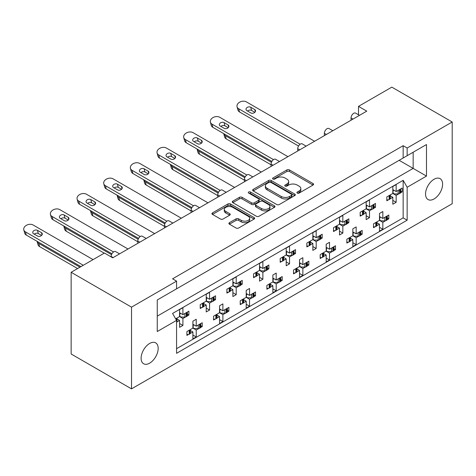 <?xml version="1.0" encoding="UTF-8"?>
<svg xmlns="http://www.w3.org/2000/svg" width="476" height="476" viewBox="0 0 476 476"><rect width="100%" height="100%" fill="white"/><g stroke="black" fill="none" stroke-linecap="round" stroke-linejoin="round"><path stroke-width="0.71" d="M297.298 193.083A1.297 0.75 0 0 0 299.13 193.083L313.029 185.057A1.85 1.071 0 0 0 313.571 184.301A1.85 1.071 0 0 0 313.029 183.546L289.479 169.95A1.85 1.071 0 0 0 286.861 169.95L272.962 177.976A1.297 0.75 0 0 0 272.581 178.506A1.297 0.75 0 0 0 272.962 179.035A1.297 0.75 0 0 0 274.795 179.035L276.592 177.994A5.92 3.415 0 0 1 284.963 177.994L286.927 179.131A5.92 3.415 0 0 1 288.664 181.546A5.92 3.415 0 0 1 286.927 183.962L285.13 185.003A1.297 0.75 0 0 0 284.749 185.527A1.297 0.75 0 0 0 285.13 186.056A1.297 0.75 0 0 0 286.963 186.056L288.759 185.021A5.92 3.415 0 0 1 297.131 185.021L299.095 186.152A5.92 3.415 0 0 1 300.832 188.567A5.92 3.415 0 0 1 299.095 190.989L297.298 192.024A1.297 0.75 0 0 0 296.917 192.554A1.297 0.75 0 0 0 297.298 193.083L297.298 192.024M149.648 343.458A12.061 6.967 -60 0 1 155.682 342.863A12.061 6.967 -60 0 1 157.526 352.532A12.061 6.967 -60 0 1 149.648 363.158A12.061 6.967 -60 0 1 143.615 363.759A12.061 6.967 -60 0 1 141.765 354.09A12.061 6.967 -60 0 1 149.648 343.458M434.076 179.25A12.061 6.967 -60 0 1 440.104 178.649A12.061 6.967 -60 0 1 441.954 188.317A12.061 6.967 -60 0 1 434.076 198.95A12.061 6.967 -60 0 1 428.043 199.545A12.061 6.967 -60 0 1 426.193 189.876A12.061 6.967 -60 0 1 434.076 179.25M229.432 222.673A1.85 1.071 0 0 0 228.891 223.428A1.85 1.071 0 0 0 229.432 224.184L236.036 227.998A1.85 1.071 0 0 0 238.655 227.998L254.089 219.085A1.85 1.071 0 0 0 254.63 218.329A1.85 1.071 0 0 0 254.089 217.574L230.545 203.978A1.85 1.071 0 0 0 227.927 203.978L212.486 212.891A1.85 1.071 0 0 0 211.945 213.647A1.85 1.071 0 0 0 212.486 214.402L220.471 219.008A1.85 1.071 0 0 0 223.083 219.008L229.694 215.194A1.85 1.071 0 0 0 230.235 214.438A1.85 1.071 0 0 0 229.694 213.682L225.737 211.398A4.95 2.856 0 0 1 224.285 209.38A4.95 2.856 0 0 1 227.338 206.739A4.95 2.856 0 0 1 232.734 207.357L248.234 216.306A4.95 2.856 0 0 1 249.686 218.329A4.95 2.856 0 0 1 246.633 220.971A4.95 2.856 0 0 1 241.237 220.352L238.655 218.859A1.85 1.071 0 0 0 236.036 218.859L229.432 222.673L229.432 224.184M131.519 307.139L131.519 388.862L452.2 203.722L452.2 121.999L407.153 148.006L403.154 145.698L172.574 278.823L176.572 281.132L131.519 307.139L71.144 272.278L104.464 253.042L112.729 257.813L366.764 111.146L358.499 106.374L358.499 114.799M452.2 121.999L391.825 87.138L358.499 106.374M276.723 204.507A1.85 1.071 0 0 0 279.341 204.507L294.775 195.594A1.85 1.071 0 0 0 295.322 194.839A1.85 1.071 0 0 0 294.775 194.083L271.231 180.487A1.85 1.071 0 0 0 268.613 180.487L253.172 189.4A1.85 1.071 0 0 0 252.631 190.156A1.85 1.071 0 0 0 253.172 190.912L276.723 204.507M249.18 193.363A1.297 0.75 0 0 1 250.495 193.548L250.495 192.006L274.432 205.828A1.85 1.071 0 0 1 274.973 206.584A1.85 1.071 0 0 1 274.432 207.34L258.998 216.253A1.85 1.071 0 0 1 256.38 216.253L232.829 202.657L232.829 201.146A1.85 1.071 0 0 0 232.288 201.901A1.85 1.071 0 0 0 232.829 202.657M232.829 201.146L239.44 197.332A1.85 1.071 0 0 1 242.052 197.332L251.608 202.847A1.85 1.071 0 0 0 254.22 202.847L258.605 200.313A1.85 1.071 0 0 0 259.146 199.557A1.85 1.071 0 0 0 258.605 198.807L248.662 193.066A1.297 0.75 0 0 1 248.282 192.536A1.297 0.75 0 0 1 249.079 191.846A1.297 0.75 0 0 1 250.495 192.006M172.574 291.133L426.478 144.543L426.478 176.096L407.153 187.252L407.153 220.186L176.572 353.311L176.572 320.378L157.247 331.534L157.247 299.981L176.572 288.825L176.572 281.132M403.154 145.698L403.154 158.008M407.153 148.006L407.153 155.7M387.333 217.978L388.827 218.841L387.232 219.757M376.962 222.762L379.497 224.226L376.855 225.749M375.088 226.766L373.499 227.689L373.499 223.839L379.497 220.376L382.829 222.304L382.829 229.23L379.497 231.152L379.497 224.226M385.465 220.781L382.829 222.304M388.827 218.841L388.827 214.991L382.829 218.454L379.497 216.532M360.677 233.371L362.165 234.228L360.576 235.15M350.306 238.155L352.835 239.618L350.199 241.136M348.432 242.159L346.837 243.081L346.837 239.232L352.835 235.769L356.167 237.691L356.167 244.616L352.835 246.544L352.835 239.618M358.809 236.167L356.167 237.691M362.165 234.228L362.165 230.384L356.167 233.847L352.835 231.919M334.021 248.758L335.509 249.62L333.914 250.543M326.179 247.312L329.511 249.234L335.509 245.771L335.509 249.62M329.511 249.234L329.511 242.308L326.179 244.236L326.179 251.161L320.181 254.624L320.181 258.468L321.776 257.552M323.65 253.541L326.179 255.005L323.543 256.528M326.179 251.161L329.511 253.083L329.511 260.009L326.179 261.931L326.179 255.005M332.153 251.56L329.511 253.083M307.365 264.15L308.853 265.007L307.258 265.929M299.523 262.698L302.855 264.626L308.853 261.163L308.853 265.007M302.855 264.626L302.855 257.7L299.523 259.622L299.523 266.548L293.525 270.011L293.525 273.861L295.12 272.938M296.994 268.934L299.523 270.398L296.887 271.921M299.523 266.548L302.855 268.47L302.855 275.396L299.523 277.324L299.523 270.398M305.491 266.953L302.855 268.47M280.709 279.537L282.197 280.4L280.602 281.322M272.867 278.091L276.199 280.013L282.197 276.55L282.197 280.4M276.199 280.013L276.199 273.087L272.867 275.015L272.867 281.941L266.869 285.404L266.869 289.247L268.464 288.331M270.338 284.327L272.867 285.784L270.231 287.308M272.867 281.941L276.199 283.863L276.199 290.788L272.867 292.71L272.867 285.784M278.835 282.339L276.199 283.863M254.053 294.93L255.541 295.792L253.946 296.709M246.211 293.484L249.543 295.406L255.541 291.943L255.541 295.792M249.543 295.406L249.543 288.48L246.211 290.402L246.211 297.327L240.213 300.79L240.213 304.64L241.808 303.718M243.676 299.713L246.211 301.177L243.575 302.7M246.211 297.327L249.543 299.255L249.543 306.181L246.211 308.103L246.211 301.177M252.179 297.732L249.543 299.255M227.397 310.322L228.885 311.179L227.29 312.101M219.555 308.87L222.887 310.792L228.885 307.335L228.885 311.179M222.887 310.792L222.887 303.872L219.555 305.794L219.555 312.72L213.557 316.183L213.557 320.027L215.152 319.11M217.02 315.106L219.555 316.564L216.919 318.087M219.555 312.72L222.887 314.642L222.887 321.568L219.555 323.49L219.555 316.564M225.523 313.119L222.887 314.642M200.741 325.709L202.229 326.572L200.634 327.488M192.899 324.263L196.231 326.185L202.229 322.722L202.229 326.572M196.231 326.185L196.231 319.259L192.899 321.181L192.899 328.107L186.901 331.57L186.901 335.419L188.496 334.497M190.364 330.493L192.899 331.956L190.263 333.48M192.899 328.107L196.231 330.035L196.231 336.96L192.899 338.882L192.899 331.956M198.867 328.511L196.231 330.035M111.128 256.891L111.128 256.427A3.772 2.178 -60 0 1 113.794 251.81A3.772 2.178 -60 0 1 115.68 251.625L119.565 253.869M137.784 243.349L137.784 241.04A3.772 2.178 -60 0 1 140.45 236.423A3.772 2.178 -60 0 1 142.336 236.233L146.221 238.476M164.44 227.956L164.44 225.648A3.772 2.178 -60 0 1 167.106 221.031A3.772 2.178 -60 0 1 168.992 220.846L172.877 223.089M191.096 212.57L191.096 210.261A3.772 2.178 -60 0 1 193.762 205.644A3.772 2.178 -60 0 1 195.648 205.453L199.533 207.697M217.758 197.177L217.758 194.868A3.772 2.178 -60 0 1 220.424 190.251A3.772 2.178 -60 0 1 222.304 190.067L226.189 192.31M244.414 181.784L244.414 179.482A3.772 2.178 -60 0 1 247.08 174.865A3.772 2.178 -60 0 1 248.96 174.674L252.845 176.917M271.07 166.398L271.07 164.089A3.772 2.178 -60 0 1 273.736 159.472A3.772 2.178 -60 0 1 275.622 159.287L279.501 161.525M297.726 151.005L297.726 148.696A3.772 2.178 -60 0 1 300.392 144.079A3.772 2.178 -60 0 1 302.278 143.895L306.157 146.138M324.382 135.618L324.382 133.31A3.772 2.178 -60 0 1 327.048 128.693A3.772 2.178 -60 0 1 328.934 128.502L332.819 130.745M351.038 120.226L351.038 117.917A3.772 2.178 -60 0 1 353.704 113.3A3.772 2.178 -60 0 1 355.59 113.115L359.475 115.359M400.661 191.049L402.155 191.905L400.56 192.828M390.29 195.832L392.825 197.296L390.183 198.813M388.416 199.837L386.827 200.759L386.827 196.909L392.825 193.446L396.157 195.368L396.157 202.294L392.825 204.222L392.825 197.296M398.793 193.845L396.157 195.368M402.155 191.905L402.155 188.062L396.157 191.525L392.825 189.597M374.005 206.435L375.499 207.298L373.904 208.214M363.634 211.219L366.163 212.683L363.527 214.206M361.76 215.223L360.165 216.146L360.165 212.296L366.163 208.833L369.495 210.761L369.495 217.687L366.163 219.609L366.163 212.683M372.137 209.238L369.495 210.761M375.499 207.298L375.499 203.448L369.495 206.911L366.163 204.989M347.349 221.828L348.837 222.685L347.248 223.607M339.507 220.376L342.839 222.304L348.837 218.841L348.837 222.685M342.839 222.304L342.839 215.378L339.507 217.3L339.507 224.226L333.509 227.689L333.509 231.538L335.104 230.616M336.978 226.612L339.507 228.075L336.871 229.599M339.507 224.226L342.839 226.148L342.839 233.073L339.507 235.001L339.507 228.075M345.481 224.63L342.839 226.148M320.693 237.215L322.181 238.077L320.586 239M312.851 235.769L316.183 237.691L322.181 234.228L322.181 238.077M316.183 237.691L316.183 230.765L312.851 232.693L312.851 239.618L306.853 243.081L306.853 246.925L308.448 246.009M310.322 242.004L312.851 243.462L310.215 244.985M312.851 239.618L316.183 241.54L316.183 248.466L312.851 250.388L312.851 243.462M318.819 240.017L316.183 241.54M294.037 252.607L295.525 253.47L293.93 254.386M286.195 251.161L289.527 253.083L295.525 249.62L295.525 253.47M289.527 253.083L289.527 246.157L286.195 248.079L286.195 255.005L280.197 258.468L280.197 262.318L281.792 261.395M283.666 257.391L286.195 258.855L283.559 260.378M286.195 255.005L289.527 256.927L289.527 263.853L286.195 265.781L286.195 258.855M292.163 255.41L289.527 256.927M267.381 268L268.869 268.857L267.274 269.779M259.539 266.548L262.871 268.47L268.869 265.007L268.869 268.857M262.871 268.47L262.871 261.544L259.539 263.472L259.539 270.398L253.541 273.861L253.541 277.704L255.136 276.788M257.004 272.784L259.539 274.241L256.903 275.765M259.539 270.398L262.871 272.32L262.871 279.245L259.539 281.167L259.539 274.241M265.507 270.796L262.871 272.32M240.725 283.387L242.213 284.249L240.618 285.166M232.883 281.941L236.215 283.863L242.213 280.4L242.213 284.249M236.215 283.863L236.215 276.937L232.883 278.859L232.883 285.784L226.885 289.247L226.885 293.097L228.48 292.175M230.348 288.17L232.883 289.634L230.247 291.157M232.883 285.784L236.215 287.712L236.215 294.638L232.883 296.56L232.883 289.634M238.851 286.189L236.215 287.712M214.069 298.779L215.557 299.636L213.962 300.558M206.227 297.327L209.559 299.255L215.557 295.792L215.557 299.636M209.559 299.255L209.559 292.329L206.227 294.251L206.227 301.177L200.229 304.64L200.229 308.484L201.824 307.567M203.692 303.563L206.227 305.021L203.591 306.544M206.227 301.177L209.559 303.099L209.559 310.025L206.227 311.947L206.227 305.021M212.195 301.576L209.559 303.099M187.407 314.166L188.901 315.029L187.306 315.945M179.571 312.72L182.903 314.642L188.901 311.179L188.901 315.029M182.903 314.642L182.903 307.716L179.571 309.638L179.571 316.564L175.674 318.819M177.036 318.95L179.571 320.413L176.935 321.937M179.571 316.564L182.903 318.492L182.903 325.417L179.571 327.339L179.571 320.413M185.539 316.968L182.903 318.492M71.144 272.278L71.144 354.001L131.519 388.862M407.153 187.252L403.154 180.327L172.574 313.452L176.572 320.378M403.154 180.327L403.154 217.877L176.572 348.694M369.495 206.911L369.495 199.985L366.163 201.913L366.163 208.833M396.157 191.525L396.157 184.599L392.825 186.521L392.825 193.446M382.829 218.454L382.829 211.528L379.497 213.45L379.497 220.376M356.167 233.847L356.167 226.921L352.835 228.843L352.835 235.769M403.154 217.877L407.153 220.186M392.825 200.372L396.157 202.294M379.497 227.302L382.829 229.23M366.163 215.759L369.495 217.687M339.507 231.152L342.839 233.073M312.851 246.544L316.183 248.466M286.195 261.931L289.527 263.853M259.539 277.324L262.871 279.245M232.883 292.71L236.215 294.638M206.227 308.103L209.559 310.025M179.571 323.49L182.903 325.417M352.835 242.695L356.167 244.616M326.179 258.087L329.511 260.009M299.523 273.474L302.855 275.396M272.867 288.867L276.199 290.788M246.211 304.253L249.543 306.181M219.555 319.646L222.887 321.568M192.899 335.033L196.231 336.96M399.156 160.317L413.15 168.397L413.15 152.237L426.478 144.543M157.247 316.141L413.15 168.397L426.478 176.096M297.815 193.268L299.095 192.524A5.92 3.415 0 0 0 300.832 190.108L300.832 188.567M288.664 181.546L288.664 183.081A5.92 3.415 0 0 1 286.927 185.503L285.648 186.241M313.006 185.075L289.479 171.491A1.85 1.071 0 0 0 286.861 171.491L273.48 179.214M294.775 194.083L294.775 195.594L271.231 182.028A1.85 1.071 0 0 0 268.613 182.028L253.202 190.924M291.508 195.368A1.297 0.75 0 0 0 291.889 194.839A1.297 0.75 0 0 0 291.508 194.309L270.838 182.373A1.297 0.75 0 0 0 269.005 182.373L267.107 183.474A5.92 3.415 0 0 0 265.376 185.89A5.92 3.415 0 0 0 267.107 188.306L281.239 196.463A5.92 3.415 0 0 0 289.61 196.463L291.508 195.368L291.508 196.909A1.297 0.75 0 0 0 291.889 196.38L291.889 194.839M265.376 185.89L265.376 187.425A5.92 3.415 0 0 0 267.107 189.847L267.107 188.306M291.508 196.909L289.61 198.004A5.92 3.415 0 0 1 281.239 198.004L267.107 189.847M232.853 202.669L239.44 198.873L239.44 197.332M259.146 199.557L259.146 201.098A1.85 1.071 0 0 1 258.605 201.854L254.22 204.382A1.85 1.071 0 0 1 251.608 204.382L242.052 198.873A1.85 1.071 0 0 0 239.44 198.873M250.495 193.548L274.408 207.352M261.514 208.565A4.95 2.856 0 0 0 266.911 209.184A4.95 2.856 0 0 0 269.963 206.548A4.95 2.856 0 0 0 268.512 204.525L263.05 201.372A1.85 1.071 0 0 0 260.437 201.372L256.052 203.901A1.85 1.071 0 0 0 255.511 204.656A1.85 1.071 0 0 0 256.052 205.412L261.514 208.565L261.514 210.106A4.95 2.856 0 0 0 266.911 210.725A4.95 2.856 0 0 0 269.963 208.083L269.963 206.548M255.511 204.656L255.511 206.197A1.85 1.071 0 0 0 256.052 206.953L256.052 205.412M261.514 210.106L256.052 206.953M249.686 218.329L249.686 219.87A4.95 2.856 0 0 1 246.633 222.506A4.95 2.856 0 0 1 241.237 221.887L238.655 220.4A1.85 1.071 0 0 0 236.036 220.4L229.456 224.196M224.285 209.38L224.285 210.916A4.95 2.856 0 0 0 225.737 212.939L225.737 211.398M229.67 215.211L225.737 212.939M254.065 219.097L230.545 205.519A1.85 1.071 0 0 0 227.927 205.519L212.51 214.414M314.594 141.265L246.378 101.882A5.652 3.998 -15 0 0 239.874 102.066A5.652 3.998 -15 0 0 237.054 106.767A5.652 3.998 -15 0 0 238.655 108.73L300.148 144.234M238.655 108.73L239.517 111.949A5.652 3.998 165 0 1 237.917 109.986L237.054 106.767M398.793 190.001A1.886 1.089 0 0 0 399.507 189.74L400.108 189.394A1.886 1.089 0 0 0 400.56 188.978M399.507 189.74L399.507 193.589L400.108 193.238L400.108 189.394M388.416 195.987A1.886 1.089 0 0 0 389.13 195.731L389.13 199.575L389.737 199.23L389.737 195.38A1.886 1.089 0 0 0 390.183 194.97M389.13 195.731L389.737 195.38M399.507 193.589A1.886 1.089 180 0 1 398.174 193.91L394.289 193.91L392.825 193.06M390.29 194.91L390.29 198.456A1.886 1.089 180 0 1 389.737 199.23M389.13 199.575A1.886 1.089 180 0 1 386.827 199.741M400.661 188.918L400.661 192.471A1.886 1.089 180 0 1 400.108 193.238M393.955 190.251L392.825 190.888M246.848 110.634L250.846 112.943A2.826 1.999 -15 0 0 254.101 112.848A2.826 1.999 -15 0 0 255.511 110.497A2.826 1.999 -15 0 0 254.708 109.522L250.709 107.213A2.826 1.999 -15 0 0 247.46 107.302A2.826 1.999 -15 0 0 246.05 109.653A2.826 1.999 -15 0 0 246.848 110.634M254.85 112.318L251.572 110.426A2.826 1.999 -15 0 0 247.574 111.051M239.517 111.949L298.535 146.025M223.696 133.595A5.652 3.998 -15 0 0 223.726 133.702A5.652 3.998 -15 0 0 225.326 135.666L271.445 162.292M225.326 135.666L226.189 138.885A5.652 3.998 165 0 1 224.589 136.921L223.726 133.702M385.465 216.931A1.886 1.089 0 0 0 386.179 216.675L386.78 216.324A1.886 1.089 0 0 0 387.232 215.914M386.179 216.675L386.179 220.519L386.78 220.174L386.78 216.324M375.088 222.923A1.886 1.089 0 0 0 375.802 222.661L375.802 226.511L376.409 226.16L376.409 222.316A1.886 1.089 0 0 0 376.855 221.899M375.802 222.661L376.409 222.316M386.179 220.519A1.886 1.089 180 0 1 384.846 220.84L380.961 220.84L379.497 219.995M376.962 221.84L376.962 225.392A1.886 1.089 180 0 1 376.409 226.16M375.802 226.511A1.886 1.089 180 0 1 373.499 226.671M387.333 215.854L387.333 219.4A1.886 1.089 180 0 1 386.78 220.174M380.627 217.187L379.497 217.818M226.189 138.885L271.07 164.797M287.938 156.658L219.722 117.269A5.652 3.998 -15 0 0 213.218 117.459A5.652 3.998 -15 0 0 210.398 122.159A5.652 3.998 -15 0 0 211.999 124.123L273.492 159.627M211.999 124.123L212.855 127.342A5.652 3.998 165 0 1 211.261 125.378L210.398 122.159M372.137 205.388A1.886 1.089 0 0 0 372.851 205.132L373.452 204.781A1.886 1.089 0 0 0 373.904 204.371M372.851 205.132L372.851 208.982L373.452 208.631L373.452 204.781M361.76 211.38A1.886 1.089 0 0 0 362.474 211.118L362.474 214.968L363.081 214.616L363.081 210.773A1.886 1.089 0 0 0 363.527 210.356M362.474 211.118L363.081 210.773M372.851 208.982A1.886 1.089 180 0 1 371.518 209.297L367.633 209.297L366.163 208.452M363.634 210.297L363.634 213.849A1.886 1.089 180 0 1 363.081 214.616M362.474 214.968A1.886 1.089 180 0 1 360.165 215.128M374.005 204.311L374.005 207.857A1.886 1.089 180 0 1 373.452 208.631M367.299 205.644L366.163 206.281M220.192 126.027L224.19 128.336A2.826 1.999 -15 0 0 227.439 128.24A2.826 1.999 -15 0 0 228.855 125.89A2.826 1.999 -15 0 0 228.052 124.908L224.053 122.6A2.826 1.999 -15 0 0 220.804 122.695A2.826 1.999 -15 0 0 219.388 125.045A2.826 1.999 -15 0 0 220.192 126.027M228.194 127.711L224.916 125.819A2.826 1.999 -15 0 0 220.912 126.443M212.855 127.342L271.879 161.412M261.282 172.044L193.066 132.661A5.652 3.998 -15 0 0 186.562 132.852A5.652 3.998 -15 0 0 183.742 137.552A5.652 3.998 -15 0 0 185.337 139.51L246.836 175.013M185.337 139.51L186.199 142.729A5.652 3.998 165 0 1 184.605 140.771L183.742 137.552M345.481 220.781A1.886 1.089 0 0 0 346.195 220.519L346.796 220.174A1.886 1.089 0 0 0 347.248 219.757M346.195 220.519L346.195 224.369L346.796 224.017L346.796 220.174M335.104 226.766A1.886 1.089 0 0 0 335.818 226.511L335.818 230.36L336.425 230.009L336.425 226.16A1.886 1.089 0 0 0 336.871 225.749M335.818 226.511L336.425 226.16M346.195 224.369A1.886 1.089 180 0 1 344.862 224.69L340.977 224.69L339.507 223.839M336.978 225.689L336.978 229.242A1.886 1.089 180 0 1 336.425 230.009M335.818 230.36A1.886 1.089 180 0 1 333.509 230.521M347.349 219.698L347.349 223.25A1.886 1.089 180 0 1 346.796 224.017M340.643 221.031L339.507 221.667M193.536 141.414L197.534 143.722A2.826 1.999 -15 0 0 200.783 143.633A2.826 1.999 -15 0 0 202.193 141.277A2.826 1.999 -15 0 0 201.396 140.301L197.397 137.992A2.826 1.999 -15 0 0 194.143 138.082A2.826 1.999 -15 0 0 192.732 140.432A2.826 1.999 -15 0 0 193.536 141.414M201.532 143.097L198.26 141.211A2.826 1.999 -15 0 0 194.256 141.83M186.199 142.729L245.223 176.804M234.626 187.437L166.41 148.054A5.652 3.998 -15 0 0 159.906 148.238A5.652 3.998 -15 0 0 157.08 152.939A5.652 3.998 -15 0 0 158.681 154.902L220.18 190.406M158.681 154.902L159.543 158.121A5.652 3.998 165 0 1 157.943 156.158L157.08 152.939M318.819 236.167A1.886 1.089 0 0 0 319.539 235.912L320.14 235.56A1.886 1.089 0 0 0 320.586 235.15M319.539 235.912L319.539 239.761L320.14 239.41L320.14 235.56M308.448 242.159A1.886 1.089 0 0 0 309.162 241.897L309.162 245.747L309.769 245.396L309.769 241.552A1.886 1.089 0 0 0 310.215 241.136M309.162 241.897L309.769 241.552M319.539 239.761A1.886 1.089 180 0 1 318.2 240.077L314.321 240.077L312.851 239.232M310.322 241.076L310.322 244.628A1.886 1.089 180 0 1 309.769 245.396M309.162 245.747A1.886 1.089 180 0 1 306.853 245.908M320.693 235.09L320.693 238.643A1.886 1.089 180 0 1 320.14 239.41M313.987 236.423L312.851 237.06M166.88 156.806L170.878 159.115A2.826 1.999 -15 0 0 174.127 159.02A2.826 1.999 -15 0 0 175.537 156.669A2.826 1.999 -15 0 0 174.74 155.688L170.741 153.379A2.826 1.999 -15 0 0 167.487 153.474A2.826 1.999 -15 0 0 166.076 155.825A2.826 1.999 -15 0 0 166.88 156.806M174.876 158.49L171.604 156.598A2.826 1.999 -15 0 0 167.6 157.223M159.543 158.121L218.561 192.191M207.97 202.83L139.748 163.441A5.652 3.998 -15 0 0 133.25 163.631A5.652 3.998 -15 0 0 130.424 168.331A5.652 3.998 -15 0 0 132.025 170.289L193.524 205.793M132.025 170.289L132.887 173.508A5.652 3.998 165 0 1 131.287 171.55L130.424 168.331M292.163 251.56A1.886 1.089 0 0 0 292.877 251.304L293.484 250.953A1.886 1.089 0 0 0 293.93 250.543M292.877 251.304L292.877 255.148L293.484 254.797L293.484 250.953M281.792 257.546A1.886 1.089 0 0 0 282.506 257.29L282.506 261.14L283.113 260.788L283.113 256.939A1.886 1.089 0 0 0 283.559 256.528M282.506 257.29L283.113 256.939M292.877 255.148A1.886 1.089 180 0 1 291.544 255.469L287.665 255.469L286.195 254.618M283.666 256.469L283.666 260.021A1.886 1.089 180 0 1 283.113 260.788M282.506 261.14A1.886 1.089 180 0 1 280.197 261.3M294.037 250.477L294.037 254.029A1.886 1.089 180 0 1 293.484 254.797M287.331 251.81L286.195 252.447M140.224 172.193L144.222 174.502A2.826 1.999 -15 0 0 147.471 174.412A2.826 1.999 -15 0 0 148.881 172.062A2.826 1.999 -15 0 0 148.084 171.08L144.085 168.772A2.826 1.999 -15 0 0 140.831 168.867A2.826 1.999 -15 0 0 139.42 171.217A2.826 1.999 -15 0 0 140.224 172.193M148.22 173.883L144.948 171.991A2.826 1.999 -15 0 0 140.944 172.615M132.887 173.508L191.905 207.584M181.314 218.216L113.092 178.833A5.652 3.998 -15 0 0 106.588 179.018A5.652 3.998 -15 0 0 103.768 183.718A5.652 3.998 -15 0 0 105.369 185.682L166.868 221.185M105.369 185.682L106.231 188.901A5.652 3.998 165 0 1 104.631 186.937L103.768 183.718M265.507 266.953A1.886 1.089 0 0 0 266.221 266.691L266.828 266.34A1.886 1.089 0 0 0 267.274 265.929M266.221 266.691L266.221 270.541L266.828 270.19L266.828 266.34M255.136 272.938A1.886 1.089 0 0 0 255.85 272.683L255.85 276.526L256.457 276.181L256.457 272.332A1.886 1.089 0 0 0 256.903 271.921M255.85 272.683L256.457 272.332M266.221 270.541A1.886 1.089 180 0 1 264.888 270.856L261.009 270.856L259.539 270.011M257.004 271.855L257.004 275.408A1.886 1.089 180 0 1 256.457 276.181M255.85 276.526A1.886 1.089 180 0 1 253.541 276.687M267.381 265.87L267.381 269.422A1.886 1.089 180 0 1 266.828 270.19M260.675 267.203L259.539 267.839M113.568 187.586L117.566 189.894A2.826 1.999 -15 0 0 120.815 189.799A2.826 1.999 -15 0 0 122.225 187.449A2.826 1.999 -15 0 0 121.428 186.467L117.429 184.158A2.826 1.999 -15 0 0 114.175 184.254A2.826 1.999 -15 0 0 112.764 186.604A2.826 1.999 -15 0 0 113.568 187.586M121.564 189.269L118.292 187.377A2.826 1.999 -15 0 0 114.288 188.002M106.231 188.901L165.249 222.976M154.658 233.609L86.436 194.22A5.652 3.998 -15 0 0 79.932 194.41A5.652 3.998 -15 0 0 77.112 199.111A5.652 3.998 -15 0 0 78.713 201.068L140.206 236.578M78.713 201.068L79.575 204.287A5.652 3.998 165 0 1 77.975 202.33L77.112 199.111M238.851 282.339A1.886 1.089 0 0 0 239.565 282.084L240.172 281.732A1.886 1.089 0 0 0 240.618 281.322M239.565 282.084L239.565 285.927L240.172 285.582L240.172 281.732M228.48 288.331A1.886 1.089 0 0 0 229.194 288.069L229.194 291.919L229.801 291.568L229.801 287.718A1.886 1.089 0 0 0 230.247 287.308M229.194 288.069L229.801 287.718M239.565 285.927A1.886 1.089 180 0 1 238.232 286.249L234.347 286.249L232.883 285.404M230.348 287.248L230.348 290.8A1.886 1.089 180 0 1 229.801 291.568M229.194 291.919A1.886 1.089 180 0 1 226.885 292.08M240.725 281.262L240.725 284.809A1.886 1.089 180 0 1 240.172 285.582M234.013 282.595L232.883 283.226M86.906 202.978L90.904 205.287A2.826 1.999 -15 0 0 94.159 205.192A2.826 1.999 -15 0 0 95.569 202.841A2.826 1.999 -15 0 0 94.772 201.86L90.773 199.551A2.826 1.999 -15 0 0 87.519 199.646A2.826 1.999 -15 0 0 86.108 201.997A2.826 1.999 -15 0 0 86.906 202.978M94.908 204.662L91.636 202.77A2.826 1.999 -15 0 0 87.632 203.395M79.575 204.287L138.593 238.363M128.002 248.996L59.78 209.613A5.652 3.998 -15 0 0 53.276 209.797A5.652 3.998 -15 0 0 50.456 214.498A5.652 3.998 -15 0 0 52.057 216.461L113.55 251.965M52.057 216.461L52.919 219.68A5.652 3.998 165 0 1 51.319 217.716L50.456 214.498M212.195 297.732A1.886 1.089 0 0 0 212.909 297.47L213.516 297.125A1.886 1.089 0 0 0 213.962 296.709M212.909 297.47L212.909 301.32L213.516 300.969L213.516 297.125M201.824 303.718A1.886 1.089 0 0 0 202.538 303.462L202.538 307.306L203.145 306.96L203.145 303.111A1.886 1.089 0 0 0 203.591 302.7M202.538 303.462L203.145 303.111M212.909 301.32A1.886 1.089 180 0 1 211.576 301.635L207.691 301.635L206.227 300.79M203.692 302.641L203.692 306.187A1.886 1.089 180 0 1 203.145 306.96M202.538 307.306A1.886 1.089 180 0 1 200.229 307.472M214.069 296.649L214.069 300.201A1.886 1.089 180 0 1 213.516 300.969M207.357 297.982L206.227 298.619M60.25 218.365L64.248 220.674A2.826 1.999 -15 0 0 67.503 220.578A2.826 1.999 -15 0 0 68.913 218.228A2.826 1.999 -15 0 0 68.11 217.246L64.111 214.938A2.826 1.999 -15 0 0 60.863 215.033A2.826 1.999 -15 0 0 59.452 217.383A2.826 1.999 -15 0 0 60.25 218.365M68.252 220.049L64.974 218.157A2.826 1.999 -15 0 0 60.976 218.781M52.919 219.68L111.937 253.756M93.082 259.616L33.124 224.999A5.652 3.998 -15 0 0 26.62 225.19A5.652 3.998 -15 0 0 23.8 229.89A5.652 3.998 -15 0 0 25.401 231.854L83.288 265.269M25.401 231.854L26.263 235.073A5.652 3.998 165 0 1 24.663 233.109L23.8 229.89M185.539 313.119A1.886 1.089 0 0 0 186.253 312.863L186.86 312.512A1.886 1.089 0 0 0 187.306 312.101M186.253 312.863L186.253 316.707L186.86 316.362L186.86 312.512M175.733 318.926A1.886 1.089 0 0 0 175.882 318.849L176.483 318.503A1.886 1.089 0 0 0 176.935 318.087M186.253 316.707A1.886 1.089 180 0 1 184.92 317.028L181.035 317.028L179.571 316.183M177.036 318.027L177.036 321.58A1.886 1.089 180 0 1 176.572 322.294M187.407 312.042L187.407 315.588A1.886 1.089 180 0 1 186.86 316.362M180.701 313.375L179.571 314.005M33.594 233.758L37.592 236.066A2.826 1.999 -15 0 0 40.847 235.971A2.826 1.999 -15 0 0 42.257 233.621A2.826 1.999 -15 0 0 41.454 232.639L37.455 230.33A2.826 1.999 -15 0 0 34.207 230.426A2.826 1.999 -15 0 0 32.796 232.776A2.826 1.999 -15 0 0 33.594 233.758M41.596 235.441L38.318 233.549A2.826 1.999 -15 0 0 34.32 234.174M26.263 235.073L80.932 266.631M197.04 148.988A5.652 3.998 -15 0 0 197.07 149.095A5.652 3.998 -15 0 0 198.67 151.053L244.789 177.685M198.67 151.053L199.527 154.272A5.652 3.998 165 0 1 197.933 152.314L197.07 149.095M358.809 232.324A1.886 1.089 0 0 0 359.523 232.062L360.124 231.717A1.886 1.089 0 0 0 360.576 231.3M359.523 232.062L359.523 235.912L360.124 235.56L360.124 231.717M348.432 238.309A1.886 1.089 0 0 0 349.146 238.054L349.146 241.903L349.753 241.552L349.753 237.702A1.886 1.089 0 0 0 350.199 237.292M349.146 238.054L349.753 237.702M359.523 235.912A1.886 1.089 180 0 1 358.19 236.233L354.305 236.233L352.835 235.382M350.306 237.232L350.306 240.779A1.886 1.089 180 0 1 349.753 241.552M349.146 241.903A1.886 1.089 180 0 1 346.837 242.064M360.677 231.241L360.677 234.793A1.886 1.089 180 0 1 360.124 235.56M353.971 232.574L352.835 233.21M199.527 154.272L244.414 180.184M170.384 164.381A5.652 3.998 -15 0 0 170.414 164.482A5.652 3.998 -15 0 0 172.009 166.445L218.133 193.072M172.009 166.445L172.871 169.664A5.652 3.998 165 0 1 171.271 167.701L170.414 164.482M332.153 247.71A1.886 1.089 0 0 0 332.867 247.455L333.468 247.103A1.886 1.089 0 0 0 333.914 246.693M332.867 247.455L332.867 251.304L333.468 250.953L333.468 247.103M321.776 253.702A1.886 1.089 0 0 0 322.49 253.44L322.49 257.29L323.097 256.939L323.097 253.095A1.886 1.089 0 0 0 323.543 252.679M322.49 253.44L323.097 253.095M332.867 251.304A1.886 1.089 180 0 1 331.534 251.62L327.649 251.62L326.179 250.775M323.65 252.619L323.65 256.171A1.886 1.089 180 0 1 323.097 256.939M322.49 257.29A1.886 1.089 180 0 1 320.181 257.451M334.021 246.633L334.021 250.186A1.886 1.089 180 0 1 333.468 250.953M327.315 247.966L326.179 248.603M172.871 169.664L217.758 195.576M143.728 179.767A5.652 3.998 -15 0 0 143.752 179.874A5.652 3.998 -15 0 0 145.353 181.832L191.477 208.464M145.353 181.832L146.215 185.051A5.652 3.998 165 0 1 144.615 183.093L143.752 179.874M305.491 263.103A1.886 1.089 0 0 0 306.205 262.847L306.812 262.496A1.886 1.089 0 0 0 307.258 262.08M306.205 262.847L306.205 266.691L306.812 266.34L306.812 262.496M295.12 269.089A1.886 1.089 0 0 0 295.834 268.833L295.834 272.683L296.441 272.332L296.441 268.482A1.886 1.089 0 0 0 296.887 268.071M295.834 268.833L296.441 268.482M306.205 266.691A1.886 1.089 180 0 1 304.872 267.012L300.993 267.012L299.523 266.161M296.994 268.012L296.994 271.564A1.886 1.089 180 0 1 296.441 272.332M295.834 272.683A1.886 1.089 180 0 1 293.525 272.843M307.365 262.02L307.365 265.572A1.886 1.089 180 0 1 306.812 266.34M300.659 263.353L299.523 263.99M146.215 185.051L191.096 210.963M117.072 195.16A5.652 3.998 -15 0 0 117.096 195.261A5.652 3.998 -15 0 0 118.697 197.225L164.821 223.851M118.697 197.225L119.559 200.444A5.652 3.998 165 0 1 117.959 198.48L117.096 195.261M278.835 278.496A1.886 1.089 0 0 0 279.549 278.234L280.156 277.883A1.886 1.089 0 0 0 280.602 277.472M279.549 278.234L279.549 282.084L280.156 281.732L280.156 277.883M268.464 284.481A1.886 1.089 0 0 0 269.178 284.226L269.178 288.069L269.785 287.718L269.785 283.875A1.886 1.089 0 0 0 270.231 283.464M269.178 284.226L269.785 283.875M279.549 282.084A1.886 1.089 180 0 1 278.216 282.399L274.337 282.399L272.867 281.554M270.338 283.399L270.338 286.951A1.886 1.089 180 0 1 269.785 287.718M269.178 288.069A1.886 1.089 180 0 1 266.869 288.23M280.709 277.413L280.709 280.965A1.886 1.089 180 0 1 280.156 281.732M274.003 278.746L272.867 279.382M119.559 200.444L164.44 226.356M90.416 210.547A5.652 3.998 -15 0 0 90.44 210.654A5.652 3.998 -15 0 0 92.041 212.611L138.165 239.244M92.041 212.611L92.903 215.83A5.652 3.998 165 0 1 91.303 213.873L90.44 210.654M252.179 293.882A1.886 1.089 0 0 0 252.893 293.627L253.5 293.275A1.886 1.089 0 0 0 253.946 292.865M252.893 293.627L252.893 297.47L253.5 297.125L253.5 293.275M241.808 299.874A1.886 1.089 0 0 0 242.522 299.612L242.522 303.462L243.129 303.111L243.129 299.261A1.886 1.089 0 0 0 243.575 298.851M242.522 299.612L243.129 299.261M252.893 297.47A1.886 1.089 180 0 1 251.56 297.792L247.675 297.792L246.211 296.947M243.676 298.791L243.676 302.343A1.886 1.089 180 0 1 243.129 303.111M242.522 303.462A1.886 1.089 180 0 1 240.213 303.623M254.053 292.8L254.053 296.352A1.886 1.089 180 0 1 253.5 297.125M247.341 294.138L246.211 294.769M92.903 215.83L137.784 241.743M63.76 225.939A5.652 3.998 -15 0 0 63.784 226.04A5.652 3.998 -15 0 0 65.385 228.004L111.509 254.63M65.385 228.004L66.247 231.223A5.652 3.998 165 0 1 64.647 229.259L63.784 226.04M225.523 309.275A1.886 1.089 0 0 0 226.237 309.013L226.844 308.662A1.886 1.089 0 0 0 227.29 308.252M226.237 309.013L226.237 312.863L226.844 312.512L226.844 308.662M215.152 315.261A1.886 1.089 0 0 0 215.866 315.005L215.866 318.849L216.473 318.503L216.473 314.654A1.886 1.089 0 0 0 216.919 314.243M215.866 315.005L216.473 314.654M226.237 312.863A1.886 1.089 180 0 1 224.904 313.178L221.019 313.178L219.555 312.333M217.02 314.184L217.02 317.73A1.886 1.089 180 0 1 216.473 318.503M215.866 318.849A1.886 1.089 180 0 1 213.557 319.015M227.397 308.192L227.397 311.744A1.886 1.089 180 0 1 226.844 312.512M220.685 309.525L219.555 310.162M66.247 231.223L104.256 253.167M37.104 241.326A5.652 3.998 -15 0 0 37.128 241.433A5.652 3.998 -15 0 0 38.729 243.397L79.95 267.197M38.729 243.397L39.591 246.61A5.652 3.998 165 0 1 37.991 244.652L37.128 241.433M198.867 324.662A1.886 1.089 0 0 0 199.581 324.406L200.188 324.055A1.886 1.089 0 0 0 200.634 323.644M199.581 324.406L199.581 328.25L200.188 327.904L200.188 324.055M188.496 330.653A1.886 1.089 0 0 0 189.21 330.392L189.21 334.241L189.811 333.89L189.811 330.047A1.886 1.089 0 0 0 190.263 329.63M189.21 330.392L189.811 330.047M199.581 328.25A1.886 1.089 180 0 1 198.248 328.571L194.363 328.571L192.899 327.726M190.364 329.57L190.364 333.123A1.886 1.089 180 0 1 189.811 333.89M189.21 334.241A1.886 1.089 180 0 1 186.901 334.402M200.741 323.585L200.741 327.131A1.886 1.089 180 0 1 200.188 327.904M194.03 324.918L192.899 325.548M39.591 246.61L77.594 268.553M353.037 119.071L351.038 117.917M326.381 134.464L324.382 133.31M299.725 149.851L297.726 148.696M273.069 165.243L271.07 164.089M246.413 180.636L244.414 179.482M219.757 196.023L217.758 194.868M193.095 211.415L191.096 210.261M166.439 226.802L164.44 225.648M139.783 242.195L137.784 241.04M113.127 257.581L111.128 256.427M299.095 192.524L299.095 190.989M285.13 186.056L285.13 185.003M286.927 185.503L286.927 183.962M272.962 179.035L272.962 177.976M286.861 171.491L286.861 169.95M289.479 171.491L289.479 169.95M313.029 185.057L313.029 183.546M253.172 190.912L253.172 189.4M268.613 182.028L268.613 180.487M271.231 182.028L271.231 180.487M281.239 198.004L281.239 196.463M289.61 198.004L289.61 196.463M242.052 198.873L242.052 197.332M251.608 204.382L251.608 202.847M254.22 204.382L254.22 202.847M258.605 201.854L258.605 200.313M274.432 207.34L274.432 205.828M236.036 220.4L236.036 218.859M238.655 220.4L238.655 218.859M241.237 221.887L241.237 220.352M229.694 215.194L229.694 213.682M212.486 214.402L212.486 212.891M227.927 205.519L227.927 203.978M230.545 205.519L230.545 203.978M254.089 219.085L254.089 217.574M393.069 190.763L393.069 193.202M398.174 193.91L398.174 190.358M251.572 110.426L250.709 107.213M255.309 111.747L254.708 109.522M379.741 217.699L379.741 220.138M384.846 220.84L384.846 217.288M366.413 206.156L366.413 208.595M371.518 209.297L371.518 205.745M224.916 125.819L224.053 122.6M228.647 127.14L228.052 124.908M339.757 221.542L339.757 223.982M344.862 224.69L344.862 221.138M198.26 141.211L197.397 137.992M201.991 142.526L201.396 140.301M313.101 236.935L313.101 239.374M318.2 240.077L318.2 236.524M171.604 156.598L170.741 153.379M175.335 157.919L174.74 155.688M286.445 252.322L286.445 254.767M291.544 255.469L291.544 251.917M144.948 171.991L144.085 168.772M148.679 173.312L148.084 171.08M259.789 267.714L259.789 270.154M264.888 270.856L264.888 267.31M118.292 187.377L117.429 184.158M122.023 188.698L121.428 186.467M233.133 283.101L233.133 285.546M238.232 286.249L238.232 282.696M91.636 202.77L90.773 199.551M95.367 204.091L94.772 201.86M206.477 298.494L206.477 300.933M211.576 301.635L211.576 298.089M64.974 218.157L64.111 214.938M68.711 219.478L68.11 217.246M176.483 320.229L176.483 318.503M175.882 318.849L175.882 319.176M179.815 313.886L179.815 316.326M184.92 317.028L184.92 313.476M38.318 233.549L37.455 230.33M42.055 234.87L41.454 232.639M353.085 233.085L353.085 235.525M358.19 236.233L358.19 232.681M326.429 248.478L326.429 250.917M331.534 251.62L331.534 248.067M299.773 263.865L299.773 266.304M304.872 267.012L304.872 263.46M273.117 279.257L273.117 281.697M278.216 282.399L278.216 278.853M246.461 294.644L246.461 297.089M251.56 297.792L251.56 294.239M219.805 310.037L219.805 312.476M224.904 313.178L224.904 309.632M193.143 325.429L193.143 327.869M198.248 328.571L198.248 325.019"/></g></svg>
